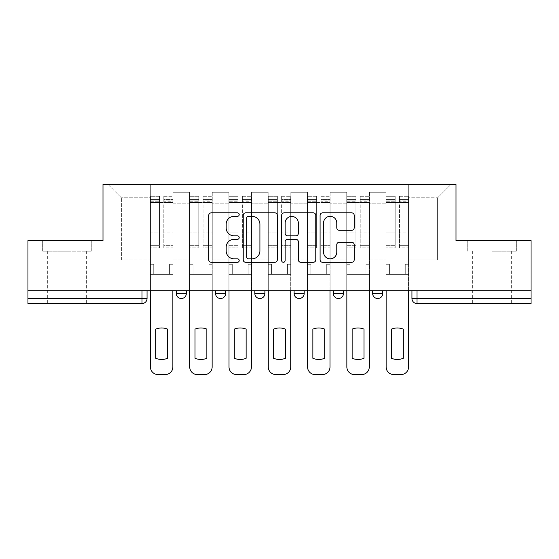 <?xml version="1.0" encoding="UTF-8"?>
<svg xmlns="http://www.w3.org/2000/svg" width="559" height="559" viewBox="0 0 559 559"><rect width="100%" height="100%" fill="white"/><g stroke="black" fill="none" stroke-linecap="round" stroke-linejoin="round"><path stroke-width="0.42" stroke-dasharray="2.79 2.1" d="M239.21 214.586A1.733 1.733 0 0 0 237.484 212.86L211.225 212.86A2.474 2.474 0 0 0 208.752 215.334L208.752 259.816A2.474 2.474 0 0 0 211.225 262.29L237.484 262.29A1.733 1.733 0 0 0 239.21 260.564A1.733 1.733 0 0 0 237.484 258.831L234.081 258.831A7.91 7.91 0 0 1 226.178 250.921L226.178 247.211A7.91 7.91 0 0 1 234.081 239.308L237.484 239.308A1.733 1.733 0 0 0 239.21 237.575A1.733 1.733 0 0 0 237.484 235.842L234.081 235.842A7.91 7.91 0 0 1 226.178 227.939L226.178 224.229A7.91 7.91 0 0 1 234.081 216.319L237.484 216.319A1.733 1.733 0 0 0 239.21 214.586M372.664 290.708L382.74 290.708L372.664 290.708M333.388 290.708L343.457 290.708L333.388 290.708L333.388 293.475L343.457 293.475M304.18 290.708L294.104 290.708L304.18 290.708L304.18 293.475A5.038 5.038 0 0 1 299.142 298.513A5.038 5.038 0 0 1 294.104 293.475L304.18 293.475M254.82 290.708L264.896 290.708L264.896 293.475L254.82 293.475L254.82 290.708L264.896 290.708M215.543 290.708L225.612 290.708L215.543 290.708L215.543 293.475L225.612 293.475A5.038 5.038 0 0 1 220.581 298.513M176.26 290.708L186.336 290.708L176.26 290.708L176.26 293.475L186.336 293.475A5.038 5.038 0 0 1 181.298 298.513M66.982 303.544L47.34 303.544L66.982 303.544M66.982 251.173L42.68 251.173L91.278 251.173L66.982 251.173L66.982 240.594L91.278 240.594L42.68 240.594L66.982 240.594L66.982 251.173M492.018 303.544L511.66 303.544L492.018 303.544M492.018 251.173L516.32 251.173L492.018 251.173L492.018 240.594L516.32 240.594L467.722 240.594L492.018 240.594L492.018 251.173M411.948 290.708L411.948 298.513L416.986 298.513L416.986 290.708L411.948 290.708L531.05 290.708L531.05 298.513L416.986 298.513L416.986 303.544L531.05 303.544L531.05 298.513M531.05 290.708L27.95 290.708L27.95 240.594L102.989 240.594L102.989 184.442L456.011 184.442L456.011 240.594L531.05 240.594L531.05 290.708L416.986 290.708M27.95 290.708L142.014 290.708L27.95 290.708L27.95 303.544L142.014 303.544A5.038 5.038 0 0 0 147.052 298.513L27.95 298.513M172.99 203.832L172.99 259.984L172.99 203.832L189.606 203.832L189.606 192.254L189.606 259.984L189.606 203.832L172.99 203.832M172.99 290.708L172.99 192.254L189.606 192.254L172.99 192.254L172.99 290.708L172.99 274.336L150.329 274.336L172.99 274.336L172.99 290.708L150.329 290.708L150.329 184.442L408.671 184.442L108.02 184.442L150.329 184.442L150.329 259.984L150.329 197.788L121.366 197.788L150.329 197.788L150.329 184.442L150.329 290.708L150.329 274.336L150.329 290.708L172.99 290.708M189.606 290.708L189.606 192.254L172.99 192.254L189.606 192.254L189.606 290.708L189.606 274.336L212.266 274.336L189.606 274.336L189.606 290.708L212.266 290.708L212.266 192.254L212.266 203.832L212.266 192.254L228.89 192.254L228.89 203.832L228.89 192.254L212.266 192.254L212.266 290.708L212.266 274.336L212.266 290.708L189.606 290.708M212.266 259.984L212.266 203.832L212.266 259.984L228.89 259.984L228.89 203.832L228.89 259.984L212.266 259.984M228.89 290.708L228.89 192.254L212.266 192.254L228.89 192.254L228.89 290.708L228.89 274.336L251.55 274.336L228.89 274.336L228.89 290.708L251.55 290.708L251.55 192.254L251.55 203.832L251.55 192.254L268.166 192.254L268.166 203.832L268.166 192.254L251.55 192.254L251.55 290.708L251.55 274.336L251.55 290.708L228.89 290.708M251.55 259.984L251.55 203.832L251.55 259.984L268.166 259.984L268.166 203.832L268.166 259.984L251.55 259.984M268.166 290.708L268.166 192.254L251.55 192.254L268.166 192.254L268.166 290.708L268.166 274.336L290.834 274.336L268.166 274.336L268.166 290.708L290.834 290.708L290.834 192.254L290.834 203.832L290.834 192.254L307.45 192.254L307.45 203.832L307.45 192.254L290.834 192.254L290.834 290.708L290.834 274.336L290.834 290.708L268.166 290.708M290.834 259.984L290.834 203.832L290.834 259.984L307.45 259.984L307.45 203.832L307.45 259.984L290.834 259.984M307.45 290.708L307.45 192.254L290.834 192.254L307.45 192.254L307.45 290.708L307.45 274.336L330.11 274.336L307.45 274.336L307.45 290.708L330.11 290.708L330.11 192.254L330.11 203.832L330.11 192.254L346.734 192.254L346.734 203.832L346.734 192.254L330.11 192.254L330.11 290.708L330.11 274.336L330.11 290.708L307.45 290.708M330.11 259.984L330.11 203.832L330.11 259.984L346.734 259.984L346.734 203.832L346.734 259.984L330.11 259.984M346.734 290.708L346.734 192.254L330.11 192.254L346.734 192.254L346.734 290.708L346.734 274.336L369.394 274.336L346.734 274.336L346.734 290.708L369.394 290.708L369.394 192.254L369.394 203.832L369.394 192.254L386.01 192.254L386.01 203.832L386.01 192.254L369.394 192.254L369.394 290.708L369.394 274.336L369.394 290.708L346.734 290.708M369.394 259.984L369.394 203.832L369.394 259.984L386.01 259.984L386.01 203.832L386.01 259.984L369.394 259.984M386.01 290.708L386.01 192.254L369.394 192.254L386.01 192.254L386.01 290.708L386.01 274.336L408.671 274.336L386.01 274.336L386.01 290.708L408.671 290.708L408.671 184.442L450.98 184.442L408.671 184.442L408.671 197.788L437.634 197.788L408.671 197.788L408.671 259.984L408.671 184.442L408.671 290.708L386.01 290.708L408.671 290.708L408.671 274.336L408.671 290.708L386.01 290.708M172.99 259.984L189.606 259.984L172.99 259.984M121.366 259.984L121.366 197.788L121.366 259.984L150.329 259.984L121.366 259.984M437.634 259.984L437.634 197.788L450.98 184.442L437.634 197.788L437.634 259.984L408.671 259.984L437.634 259.984M142.014 290.708L147.052 290.708L142.014 290.708L142.014 303.544M382.74 293.475L372.664 293.475A5.038 5.038 0 0 0 377.702 298.513M108.02 184.442L121.366 197.788L108.02 184.442M91.278 251.173L91.278 240.594L91.278 251.173M42.68 251.173L42.68 240.594L42.68 251.173M516.32 251.173L516.32 240.594L516.32 251.173M467.722 251.173L467.722 240.594L467.722 251.173M277.334 259.816L277.334 215.334A2.474 2.474 0 0 0 274.867 212.86L245.701 212.86A2.474 2.474 0 0 0 243.228 215.334L243.228 259.816A2.474 2.474 0 0 0 245.701 262.29L274.867 262.29A2.474 2.474 0 0 0 277.334 259.816M248.42 216.319A1.733 1.733 0 0 0 246.687 218.052L246.687 257.098A1.733 1.733 0 0 0 248.42 258.831L252.004 258.831A7.91 7.91 0 0 0 259.914 250.921L259.914 224.229A7.91 7.91 0 0 0 252.004 216.319L248.42 216.319M284.133 212.86L313.299 212.86A2.474 2.474 0 0 1 315.772 215.334L315.772 259.816A2.474 2.474 0 0 1 313.299 262.29L300.819 262.29A2.474 2.474 0 0 1 298.345 259.816L298.345 241.774A2.474 2.474 0 0 0 295.872 239.308L287.592 239.308A2.474 2.474 0 0 0 285.125 241.774L285.125 260.564A1.733 1.733 0 0 1 283.392 262.29A1.733 1.733 0 0 1 281.666 260.564L281.666 215.334A2.474 2.474 0 0 1 284.133 212.86M298.345 223.055A6.61 6.61 0 0 0 291.735 216.445A6.61 6.61 0 0 0 285.125 223.055L285.125 233.376A2.474 2.474 0 0 0 287.592 235.842L295.872 235.842A2.474 2.474 0 0 0 298.345 233.376L298.345 223.055M339.25 230.287L351.73 230.287A2.474 2.474 0 0 0 354.203 227.813L354.203 215.334A2.474 2.474 0 0 0 351.73 212.86L322.571 212.86A2.474 2.474 0 0 0 320.097 215.334L320.097 259.816A2.474 2.474 0 0 0 322.571 262.29L351.73 262.29A2.474 2.474 0 0 0 354.203 259.816L354.203 244.744A2.474 2.474 0 0 0 351.73 242.271L339.25 242.271A2.474 2.474 0 0 0 336.777 244.744L336.777 252.221A6.61 6.61 0 0 1 330.166 258.831A6.61 6.61 0 0 1 323.556 252.221L323.556 222.929A6.61 6.61 0 0 1 330.166 216.319A6.61 6.61 0 0 1 336.777 222.929L336.777 227.813A2.474 2.474 0 0 0 339.25 230.287M172.864 290.708L172.864 202.575L163.794 202.575L172.864 202.575L163.794 202.575L163.794 196.279L172.864 196.279L163.794 196.279L163.794 200.919L172.864 200.919L163.794 200.919L163.794 232.09L172.864 232.09L163.794 232.09L163.794 247.896L172.864 247.896L172.864 232.949L163.794 232.949L172.864 232.949L172.864 201.778L163.794 201.778L163.794 247.896L163.794 196.279L163.794 202.575L163.794 199.556L172.864 199.556L163.794 199.556L163.794 202.575L172.864 202.575L172.864 199.556L172.864 201.778L163.794 201.778L163.794 245.338L172.864 245.338L163.794 245.338L163.794 247.896L172.864 247.896L172.864 196.279L172.864 264.267L169.587 264.267L172.864 264.267L172.864 274.336L169.587 274.336L172.864 274.336L172.864 264.267L169.587 264.267L169.587 274.336L172.864 274.336L169.587 274.336L169.587 264.267L169.587 274.336L169.587 264.267L172.864 264.267L172.864 196.279L172.864 367.004A7.553 7.553 -48.4 0 1 165.31 374.558A7.553 7.553 131.6 0 0 172.864 367.004A7.553 7.553 -131.6 0 1 165.31 374.558L158.008 374.558A7.553 7.553 -48.4 0 1 150.455 367.004A7.553 7.553 131.6 0 0 158.008 374.558A7.553 7.553 -131.6 0 1 150.455 367.004L150.455 274.336L153.725 274.336L150.455 274.336L150.455 290.708L150.455 199.556L150.455 245.338L159.518 245.338L159.518 232.949L150.455 232.949L150.455 247.896L159.518 247.896L159.518 196.279L159.518 202.575L163.794 202.575L150.455 202.575L150.455 367.004M150.455 264.267L150.455 199.556L150.455 232.949L159.518 232.949L159.518 199.556L159.518 202.575L150.455 202.575L159.518 202.575L159.518 199.556L150.455 199.556L159.518 199.556L159.518 247.896L150.455 247.896L150.455 196.279L150.455 202.575L159.518 202.575L159.518 196.279L150.455 196.279L150.455 274.336L153.725 274.336L153.725 264.267L150.455 264.267L153.725 264.267L150.455 264.267L153.725 264.267L153.725 274.336L153.725 264.267L153.725 274.336L150.455 274.336L150.455 264.267M167.574 329.125L167.574 358.291A15.736 15.736 -131.6 0 1 155.737 358.291A15.736 15.736 131.6 0 0 167.574 358.291L167.574 329.125A15.736 15.736 131.6 0 0 155.737 329.125L155.737 358.291L155.737 329.125A15.736 15.736 -131.6 0 1 167.574 329.125M159.518 245.338L150.455 245.338L150.455 247.896L150.455 196.279L159.518 196.279L159.518 200.919L150.455 200.919L159.518 200.919L159.518 232.09L150.455 232.09L159.518 232.09L159.518 245.338M165.31 374.558L158.008 374.558M212.141 290.708L212.141 202.575L203.078 202.575L212.141 202.575L203.078 202.575L203.078 196.279L212.141 196.279L203.078 196.279L203.078 200.919L212.141 200.919L203.078 200.919L203.078 232.09L212.141 232.09L203.078 232.09L203.078 247.896L212.141 247.896L212.141 232.949L203.078 232.949L212.141 232.949L212.141 201.778L203.078 201.778L203.078 247.896L203.078 196.279L203.078 202.575L203.078 199.556L212.141 199.556L203.078 199.556L203.078 202.575L212.141 202.575L212.141 199.556L212.141 201.778L203.078 201.778L203.078 245.338L212.141 245.338L203.078 245.338L203.078 247.896L212.141 247.896L212.141 196.279L212.141 264.267L208.87 264.267L212.141 264.267L212.141 274.336L208.87 274.336L212.141 274.336L212.141 264.267L208.87 264.267L208.87 274.336L212.141 274.336L208.87 274.336L208.87 264.267L208.87 274.336L208.87 264.267L212.141 264.267L212.141 196.279L212.141 367.004A7.553 7.553 -48.4 0 1 204.587 374.558A7.553 7.553 131.6 0 0 212.141 367.004A7.553 7.553 -131.6 0 1 204.587 374.558L197.285 374.558A7.553 7.553 -48.4 0 1 189.732 367.004A7.553 7.553 131.6 0 0 197.285 374.558A7.553 7.553 -131.6 0 1 189.732 367.004L189.732 274.336L193.009 274.336L189.732 274.336L189.732 290.708L189.732 199.556L189.732 245.338L198.794 245.338L198.794 232.949L189.732 232.949L189.732 247.896L198.794 247.896L198.794 196.279L198.794 202.575L203.078 202.575L189.732 202.575L189.732 367.004M189.732 264.267L189.732 199.556L189.732 232.949L198.794 232.949L198.794 199.556L198.794 202.575L189.732 202.575L198.794 202.575L198.794 199.556L189.732 199.556L198.794 199.556L198.794 247.896L189.732 247.896L189.732 196.279L189.732 202.575L198.794 202.575L198.794 196.279L189.732 196.279L189.732 274.336L193.009 274.336L193.009 264.267L189.732 264.267L193.009 264.267L189.732 264.267L193.009 264.267L193.009 274.336L193.009 264.267L193.009 274.336L189.732 274.336L189.732 264.267M206.858 329.125L206.858 358.291A15.736 15.736 -131.6 0 1 195.021 358.291A15.736 15.736 131.6 0 0 206.858 358.291L206.858 329.125A15.736 15.736 131.6 0 0 195.021 329.125L195.021 358.291L195.021 329.125A15.736 15.736 -131.6 0 1 206.858 329.125M251.424 290.708L251.424 202.575L242.361 202.575L251.424 202.575L242.361 202.575L242.361 196.279L251.424 196.279L242.361 196.279L242.361 200.919L251.424 200.919L242.361 200.919L242.361 232.09L251.424 232.09L242.361 232.09L242.361 247.896L251.424 247.896L251.424 232.949L242.361 232.949L251.424 232.949L251.424 201.778L242.361 201.778L242.361 247.896L242.361 196.279L242.361 202.575L242.361 199.556L251.424 199.556L242.361 199.556L242.361 202.575L251.424 202.575L251.424 199.556L251.424 201.778L242.361 201.778L242.361 245.338L251.424 245.338L242.361 245.338L242.361 247.896L251.424 247.896L251.424 196.279L251.424 264.267L248.154 264.267L251.424 264.267L251.424 274.336L248.154 274.336L251.424 274.336L251.424 264.267L248.154 264.267L248.154 274.336L251.424 274.336L248.154 274.336L248.154 264.267L248.154 274.336L248.154 264.267L251.424 264.267L251.424 196.279L251.424 367.004A7.553 7.553 -48.4 0 1 243.871 374.558A7.553 7.553 131.6 0 0 251.424 367.004A7.553 7.553 -131.6 0 1 243.871 374.558L236.569 374.558A7.553 7.553 -48.4 0 1 229.015 367.004A7.553 7.553 131.6 0 0 236.569 374.558A7.553 7.553 -131.6 0 1 229.015 367.004L229.015 274.336L232.285 274.336L229.015 274.336L229.015 290.708L229.015 199.556L229.015 245.338L238.078 245.338L238.078 232.949L229.015 232.949L229.015 247.896L238.078 247.896L238.078 196.279L238.078 202.575L242.361 202.575L229.015 202.575L229.015 367.004M229.015 264.267L229.015 199.556L229.015 232.949L238.078 232.949L238.078 199.556L238.078 202.575L229.015 202.575L238.078 202.575L238.078 199.556L229.015 199.556L238.078 199.556L238.078 247.896L229.015 247.896L229.015 196.279L229.015 202.575L238.078 202.575L238.078 196.279L229.015 196.279L229.015 274.336L232.285 274.336L232.285 264.267L229.015 264.267L232.285 264.267L229.015 264.267L232.285 264.267L232.285 274.336L232.285 264.267L232.285 274.336L229.015 274.336L229.015 264.267M246.135 329.125L246.135 358.291A15.736 15.736 -131.6 0 1 234.305 358.291A15.736 15.736 131.6 0 0 246.135 358.291L246.135 329.125A15.736 15.736 131.6 0 0 234.305 329.125L234.305 358.291L234.305 329.125A15.736 15.736 -131.6 0 1 246.135 329.125M198.794 245.338L189.732 245.338L189.732 247.896L189.732 196.279L198.794 196.279L198.794 200.919L189.732 200.919L198.794 200.919L198.794 232.09L189.732 232.09L198.794 232.09L198.794 245.338M204.587 374.558L197.285 374.558M238.078 245.338L229.015 245.338L229.015 247.896L229.015 196.279L238.078 196.279L238.078 200.919L229.015 200.919L238.078 200.919L238.078 232.09L229.015 232.09L238.078 232.09L238.078 245.338M243.871 374.558L236.569 374.558M290.708 290.708L290.708 202.575L281.638 202.575L290.708 202.575L281.638 202.575L281.638 196.279L290.708 196.279L281.638 196.279L281.638 200.919L290.708 200.919L281.638 200.919L281.638 232.09L290.708 232.09L281.638 232.09L281.638 247.896L290.708 247.896L290.708 232.949L281.638 232.949L290.708 232.949L290.708 201.778L281.638 201.778L281.638 247.896L281.638 196.279L281.638 202.575L281.638 199.556L290.708 199.556L281.638 199.556L281.638 202.575L290.708 202.575L290.708 199.556L290.708 201.778L281.638 201.778L281.638 245.338L290.708 245.338L281.638 245.338L281.638 247.896L290.708 247.896L290.708 196.279L290.708 264.267L287.431 264.267L290.708 264.267L290.708 274.336L287.431 274.336L290.708 274.336L290.708 264.267L287.431 264.267L287.431 274.336L290.708 274.336L287.431 274.336L287.431 264.267L287.431 274.336L287.431 264.267L290.708 264.267L290.708 196.279L290.708 367.004A7.553 7.553 -48.4 0 1 283.154 374.558A7.553 7.553 131.6 0 0 290.708 367.004A7.553 7.553 -131.6 0 1 283.154 374.558L275.846 374.558A7.553 7.553 -48.4 0 1 268.292 367.004A7.553 7.553 131.6 0 0 275.846 374.558A7.553 7.553 -131.6 0 1 268.292 367.004L268.292 274.336L271.569 274.336L268.292 274.336L268.292 290.708L268.292 199.556L268.292 245.338L277.362 245.338L277.362 232.949L268.292 232.949L268.292 247.896L277.362 247.896L277.362 196.279L277.362 202.575L281.638 202.575L268.292 202.575L268.292 367.004M268.292 264.267L268.292 199.556L268.292 232.949L277.362 232.949L277.362 199.556L277.362 202.575L268.292 202.575L277.362 202.575L277.362 199.556L268.292 199.556L277.362 199.556L277.362 247.896L268.292 247.896L268.292 196.279L268.292 202.575L277.362 202.575L277.362 196.279L268.292 196.279L268.292 274.336L271.569 274.336L271.569 264.267L268.292 264.267L271.569 264.267L268.292 264.267L271.569 264.267L271.569 274.336L271.569 264.267L271.569 274.336L268.292 274.336L268.292 264.267M285.418 329.125L285.418 358.291A15.736 15.736 -131.6 0 1 273.582 358.291A15.736 15.736 131.6 0 0 285.418 358.291L285.418 329.125A15.736 15.736 131.6 0 0 273.582 329.125L273.582 358.291L273.582 329.125A15.736 15.736 -131.6 0 1 285.418 329.125M329.985 290.708L329.985 202.575L320.922 202.575L329.985 202.575L320.922 202.575L320.922 196.279L329.985 196.279L320.922 196.279L320.922 200.919L329.985 200.919L320.922 200.919L320.922 232.09L329.985 232.09L320.922 232.09L320.922 247.896L329.985 247.896L329.985 232.949L320.922 232.949L329.985 232.949L329.985 201.778L320.922 201.778L320.922 247.896L320.922 196.279L320.922 202.575L320.922 199.556L329.985 199.556L320.922 199.556L320.922 202.575L329.985 202.575L329.985 199.556L329.985 201.778L320.922 201.778L320.922 245.338L329.985 245.338L320.922 245.338L320.922 247.896L329.985 247.896L329.985 196.279L329.985 264.267L326.715 264.267L329.985 264.267L329.985 274.336L326.715 274.336L329.985 274.336L329.985 264.267L326.715 264.267L326.715 274.336L329.985 274.336L326.715 274.336L326.715 264.267L326.715 274.336L326.715 264.267L329.985 264.267L329.985 196.279L329.985 367.004A7.553 7.553 -48.4 0 1 322.431 374.558A7.553 7.553 131.6 0 0 329.985 367.004A7.553 7.553 -131.6 0 1 322.431 374.558L315.129 374.558A7.553 7.553 -48.4 0 1 307.576 367.004A7.553 7.553 131.6 0 0 315.129 374.558A7.553 7.553 -131.6 0 1 307.576 367.004L307.576 274.336L310.846 274.336L307.576 274.336L307.576 290.708L307.576 199.556L307.576 245.338L316.639 245.338L316.639 232.949L307.576 232.949L307.576 247.896L316.639 247.896L316.639 196.279L316.639 202.575L320.922 202.575L307.576 202.575L307.576 367.004M307.576 264.267L307.576 199.556L307.576 232.949L316.639 232.949L316.639 199.556L316.639 202.575L307.576 202.575L316.639 202.575L316.639 199.556L307.576 199.556L316.639 199.556L316.639 247.896L307.576 247.896L307.576 196.279L307.576 202.575L316.639 202.575L316.639 196.279L307.576 196.279L307.576 274.336L310.846 274.336L310.846 264.267L307.576 264.267L310.846 264.267L307.576 264.267L310.846 264.267L310.846 274.336L310.846 264.267L310.846 274.336L307.576 274.336L307.576 264.267M324.695 329.125L324.695 358.291A15.736 15.736 -131.6 0 1 312.865 358.291A15.736 15.736 131.6 0 0 324.695 358.291L324.695 329.125A15.736 15.736 131.6 0 0 312.865 329.125L312.865 358.291L312.865 329.125A15.736 15.736 -131.6 0 1 324.695 329.125M369.268 290.708L369.268 202.575L360.206 202.575L369.268 202.575L360.206 202.575L360.206 196.279L369.268 196.279L360.206 196.279L360.206 200.919L369.268 200.919L360.206 200.919L360.206 232.09L369.268 232.09L360.206 232.09L360.206 247.896L369.268 247.896L369.268 232.949L360.206 232.949L369.268 232.949L369.268 201.778L360.206 201.778L360.206 247.896L360.206 196.279L360.206 202.575L360.206 199.556L369.268 199.556L360.206 199.556L360.206 202.575L369.268 202.575L369.268 199.556L369.268 201.778L360.206 201.778L360.206 245.338L369.268 245.338L360.206 245.338L360.206 247.896L369.268 247.896L369.268 196.279L369.268 264.267L365.991 264.267L369.268 264.267L369.268 274.336L365.991 274.336L369.268 274.336L369.268 264.267L365.991 264.267L365.991 274.336L369.268 274.336L365.991 274.336L365.991 264.267L365.991 274.336L365.991 264.267L369.268 264.267L369.268 196.279L369.268 367.004A7.553 7.553 -48.4 0 1 361.715 374.558A7.553 7.553 131.6 0 0 369.268 367.004A7.553 7.553 -131.6 0 1 361.715 374.558L354.413 374.558A7.553 7.553 -48.4 0 1 346.859 367.004A7.553 7.553 131.6 0 0 354.413 374.558A7.553 7.553 -131.6 0 1 346.859 367.004L346.859 274.336L350.13 274.336L346.859 274.336L346.859 290.708L346.859 199.556L346.859 245.338L355.922 245.338L355.922 232.949L346.859 232.949L346.859 247.896L355.922 247.896L355.922 196.279L355.922 202.575L360.206 202.575L346.859 202.575L346.859 367.004M346.859 264.267L346.859 199.556L346.859 232.949L355.922 232.949L355.922 199.556L355.922 202.575L346.859 202.575L355.922 202.575L355.922 199.556L346.859 199.556L355.922 199.556L355.922 247.896L346.859 247.896L346.859 196.279L346.859 202.575L355.922 202.575L355.922 196.279L346.859 196.279L346.859 274.336L350.13 274.336L350.13 264.267L346.859 264.267L350.13 264.267L346.859 264.267L350.13 264.267L350.13 274.336L350.13 264.267L350.13 274.336L346.859 274.336L346.859 264.267M363.979 329.125L363.979 358.291A15.736 15.736 -131.6 0 1 352.142 358.291A15.736 15.736 131.6 0 0 363.979 358.291L363.979 329.125A15.736 15.736 131.6 0 0 352.142 329.125L352.142 358.291L352.142 329.125A15.736 15.736 -131.6 0 1 363.979 329.125M277.362 245.338L268.292 245.338L268.292 247.896L268.292 196.279L277.362 196.279L277.362 200.919L268.292 200.919L277.362 200.919L277.362 232.09L268.292 232.09L277.362 232.09L277.362 245.338M283.154 374.558L275.846 374.558M316.639 245.338L307.576 245.338L307.576 247.896L307.576 196.279L316.639 196.279L316.639 200.919L307.576 200.919L316.639 200.919L316.639 232.09L307.576 232.09L316.639 232.09L316.639 245.338M322.431 374.558L315.129 374.558M355.922 245.338L346.859 245.338L346.859 247.896L346.859 196.279L355.922 196.279L355.922 200.919L346.859 200.919L355.922 200.919L355.922 232.09L346.859 232.09L355.922 232.09L355.922 245.338M361.715 374.558L354.413 374.558M408.545 290.708L408.545 202.575L399.482 202.575L408.545 202.575L399.482 202.575L399.482 196.279L408.545 196.279L399.482 196.279L399.482 200.919L408.545 200.919L399.482 200.919L399.482 232.09L408.545 232.09L399.482 232.09L399.482 247.896L408.545 247.896L408.545 232.949L399.482 232.949L408.545 232.949L408.545 201.778L399.482 201.778L399.482 247.896L399.482 196.279L399.482 202.575L399.482 199.556L408.545 199.556L399.482 199.556L399.482 202.575L408.545 202.575L408.545 199.556L408.545 201.778L399.482 201.778L399.482 245.338L408.545 245.338L399.482 245.338L399.482 247.896L408.545 247.896L408.545 196.279L408.545 264.267L405.275 264.267L408.545 264.267L408.545 274.336L405.275 274.336L408.545 274.336L408.545 264.267L405.275 264.267L405.275 274.336L408.545 274.336L405.275 274.336L405.275 264.267L405.275 274.336L405.275 264.267L408.545 264.267L408.545 196.279L408.545 367.004A7.553 7.553 -48.4 0 1 400.992 374.558A7.553 7.553 131.6 0 0 408.545 367.004A7.553 7.553 -131.6 0 1 400.992 374.558L393.69 374.558A7.553 7.553 -48.4 0 1 386.136 367.004A7.553 7.553 131.6 0 0 393.69 374.558A7.553 7.553 -131.6 0 1 386.136 367.004L386.136 274.336L389.413 274.336L386.136 274.336L386.136 290.708L386.136 199.556L386.136 245.338L395.206 245.338L395.206 232.949L386.136 232.949L386.136 247.896L395.206 247.896L395.206 196.279L395.206 202.575L399.482 202.575L386.136 202.575L386.136 367.004M386.136 264.267L386.136 199.556L386.136 232.949L395.206 232.949L395.206 199.556L395.206 202.575L386.136 202.575L395.206 202.575L395.206 199.556L386.136 199.556L395.206 199.556L395.206 247.896L386.136 247.896L386.136 196.279L386.136 202.575L395.206 202.575L395.206 196.279L386.136 196.279L386.136 274.336L389.413 274.336L389.413 264.267L386.136 264.267L389.413 264.267L386.136 264.267L389.413 264.267L389.413 274.336L389.413 264.267L389.413 274.336L386.136 274.336L386.136 264.267M403.263 329.125L403.263 358.291A15.736 15.736 -131.6 0 1 391.426 358.291A15.736 15.736 131.6 0 0 403.263 358.291L403.263 329.125A15.736 15.736 131.6 0 0 391.426 329.125L391.426 358.291L391.426 329.125A15.736 15.736 -131.6 0 1 403.263 329.125M395.206 245.338L386.136 245.338L386.136 247.896L386.136 196.279L395.206 196.279L395.206 200.919L386.136 200.919L395.206 200.919L395.206 232.09L386.136 232.09L395.206 232.09L395.206 245.338M400.992 374.558L393.69 374.558M386.01 203.832L369.394 203.832L386.01 203.832M346.734 203.832L330.11 203.832L346.734 203.832M307.45 203.832L290.834 203.832L307.45 203.832M268.166 203.832L251.55 203.832L268.166 203.832M228.89 203.832L212.266 203.832L228.89 203.832M150.455 201.778L159.518 201.778L150.455 201.778M189.732 201.778L198.794 201.778L189.732 201.778M229.015 201.778L238.078 201.778L229.015 201.778M268.292 201.778L277.362 201.778L268.292 201.778M307.576 201.778L316.639 201.778L307.576 201.778M346.859 201.778L355.922 201.778L346.859 201.778M386.136 201.778L395.206 201.778L386.136 201.778M47.34 251.173L47.34 303.544M472.383 251.173L472.383 303.544M511.66 251.173L511.66 303.544M86.617 251.173L86.617 303.544"/><path stroke-width="0.84" d="M239.21 214.586A1.733 1.733 0 0 0 237.484 212.86L211.225 212.86A2.474 2.474 0 0 0 208.752 215.334L208.752 259.816A2.474 2.474 0 0 0 211.225 262.29L237.484 262.29A1.733 1.733 0 0 0 239.21 260.564A1.733 1.733 0 0 0 237.484 258.831L234.081 258.831A7.91 7.91 0 0 1 226.178 250.921L226.178 247.211A7.91 7.91 0 0 1 234.081 239.308L237.484 239.308A1.733 1.733 0 0 0 239.21 237.575A1.733 1.733 0 0 0 237.484 235.842L234.081 235.842A7.91 7.91 0 0 1 226.178 227.939L226.178 224.229A7.91 7.91 0 0 1 234.081 216.319L237.484 216.319A1.733 1.733 0 0 0 239.21 214.586M372.664 290.708L372.664 293.475L382.74 293.475A5.038 5.038 0 0 1 377.702 298.513A5.038 5.038 0 0 1 372.664 293.475L372.664 290.708M294.104 290.708L294.104 293.475L304.18 293.475A5.038 5.038 0 0 1 299.142 298.513A5.038 5.038 0 0 1 294.104 293.475L294.104 290.708M351.73 230.287A2.474 2.474 0 0 0 354.203 227.813L354.203 215.334A2.474 2.474 0 0 0 351.73 212.86L322.571 212.86A2.474 2.474 0 0 0 320.097 215.334L320.097 259.816A2.474 2.474 0 0 0 322.571 262.29L351.73 262.29A2.474 2.474 0 0 0 354.203 259.816L354.203 244.744A2.474 2.474 0 0 0 351.73 242.271L339.25 242.271A2.474 2.474 0 0 0 336.777 244.744L336.777 252.221A6.61 6.61 0 0 1 330.166 258.831A6.61 6.61 0 0 1 323.556 252.221L323.556 222.929A6.61 6.61 0 0 1 330.166 216.319A6.61 6.61 0 0 1 336.777 222.929L336.777 227.813A2.474 2.474 0 0 0 339.25 230.287L351.73 230.287M27.95 290.708L27.95 240.594L102.989 240.594L102.989 184.442L456.011 184.442L456.011 240.594L531.05 240.594L531.05 290.708L27.95 290.708L27.95 298.513L147.052 298.513L147.052 290.708L147.052 298.513A5.038 5.038 0 0 1 142.014 303.544L27.95 303.544L27.95 298.513M277.334 215.334A2.474 2.474 0 0 0 274.867 212.86L245.701 212.86A2.474 2.474 0 0 0 243.228 215.334L243.228 259.816A2.474 2.474 0 0 0 245.701 262.29L274.867 262.29A2.474 2.474 0 0 0 277.334 259.816L277.334 215.334M284.133 212.86L313.299 212.86A2.474 2.474 0 0 1 315.772 215.334L315.772 259.816A2.474 2.474 0 0 1 313.299 262.29L300.819 262.29A2.474 2.474 0 0 1 298.345 259.816L298.345 241.774A2.474 2.474 0 0 0 295.872 239.308L287.592 239.308A2.474 2.474 0 0 0 285.125 241.774L285.125 260.564A1.733 1.733 0 0 1 283.392 262.29A1.733 1.733 0 0 1 281.666 260.564L281.666 215.334A2.474 2.474 0 0 1 284.133 212.86M411.948 290.708L411.948 298.513L531.05 298.513L531.05 303.544L416.986 303.544A5.038 5.038 0 0 1 411.948 298.513A5.038 5.038 0 0 0 416.986 303.544L416.986 290.708M531.05 290.708L531.05 298.513M382.74 293.475L382.74 290.708L382.74 293.475A5.038 5.038 0 0 1 377.702 298.513M343.457 290.708L343.457 293.475A5.038 5.038 0 0 1 338.419 298.513A5.038 5.038 0 0 1 333.388 293.475A5.038 5.038 0 0 0 338.419 298.513A5.038 5.038 0 0 0 343.457 293.475L343.457 290.708M333.388 290.708L333.388 293.475L343.457 293.475M304.18 290.708L304.18 293.475M264.896 290.708L264.896 293.475A5.038 5.038 0 0 1 259.858 298.513A5.038 5.038 0 0 1 254.82 293.475A5.038 5.038 0 0 0 259.858 298.513A5.038 5.038 0 0 0 264.896 293.475L254.82 293.475L254.82 290.708M215.543 290.708L215.543 293.475L225.612 293.475L225.612 290.708L225.612 293.475A5.038 5.038 0 0 1 220.581 298.513A5.038 5.038 0 0 1 215.543 293.475A5.038 5.038 0 0 0 220.581 298.513M176.26 290.708L176.26 293.475L186.336 293.475L186.336 290.708L186.336 293.475A5.038 5.038 0 0 1 181.298 298.513A5.038 5.038 0 0 1 176.26 293.475A5.038 5.038 0 0 0 181.298 298.513M248.42 216.319A1.733 1.733 0 0 0 246.687 218.052L246.687 257.098A1.733 1.733 0 0 0 248.42 258.831L252.004 258.831A7.91 7.91 0 0 0 259.914 250.921L259.914 224.229A7.91 7.91 0 0 0 252.004 216.319L248.42 216.319M298.345 223.055A6.61 6.61 0 0 0 291.735 216.445A6.61 6.61 0 0 0 285.125 223.055L285.125 233.376A2.474 2.474 0 0 0 287.592 235.842L295.872 235.842A2.474 2.474 0 0 0 298.345 233.376L298.345 223.055M155.737 329.125L155.737 358.291A15.736 15.736 131.6 0 0 167.574 358.291A15.736 15.736 -131.6 0 1 155.737 358.291L155.737 329.125A15.736 15.736 -131.6 0 1 167.574 329.125A15.736 15.736 131.6 0 0 155.737 329.125M167.574 329.125L167.574 358.291L167.574 329.125M150.455 367.004L150.455 290.708L150.455 367.004A7.553 7.553 48.4 0 0 158.008 374.558L165.31 374.558A7.553 7.553 48.4 0 0 172.864 367.004L172.864 290.708M158.008 374.558L165.31 374.558M195.021 329.125L195.021 358.291A15.736 15.736 131.6 0 0 206.858 358.291A15.736 15.736 -131.6 0 1 195.021 358.291L195.021 329.125A15.736 15.736 -131.6 0 1 206.858 329.125A15.736 15.736 131.6 0 0 195.021 329.125M206.858 329.125L206.858 358.291L206.858 329.125M189.732 367.004L189.732 290.708L189.732 367.004A7.553 7.553 48.4 0 0 197.285 374.558L204.587 374.558A7.553 7.553 48.4 0 0 212.141 367.004L212.141 290.708M234.305 329.125L234.305 358.291A15.736 15.736 131.6 0 0 246.135 358.291A15.736 15.736 -131.6 0 1 234.305 358.291L234.305 329.125A15.736 15.736 -131.6 0 1 246.135 329.125A15.736 15.736 131.6 0 0 234.305 329.125M246.135 329.125L246.135 358.291L246.135 329.125M229.015 367.004L229.015 290.708L229.015 367.004A7.553 7.553 48.4 0 0 236.569 374.558L243.871 374.558A7.553 7.553 48.4 0 0 251.424 367.004L251.424 290.708M197.285 374.558L204.587 374.558M236.569 374.558L243.871 374.558M273.582 329.125L273.582 358.291A15.736 15.736 131.6 0 0 285.418 358.291A15.736 15.736 -131.6 0 1 273.582 358.291L273.582 329.125A15.736 15.736 -131.6 0 1 285.418 329.125A15.736 15.736 131.6 0 0 273.582 329.125M285.418 329.125L285.418 358.291L285.418 329.125M268.292 367.004L268.292 290.708L268.292 367.004A7.553 7.553 48.4 0 0 275.846 374.558L283.154 374.558A7.553 7.553 48.4 0 0 290.708 367.004L290.708 290.708M312.865 329.125L312.865 358.291A15.736 15.736 131.6 0 0 324.695 358.291A15.736 15.736 -131.6 0 1 312.865 358.291L312.865 329.125A15.736 15.736 -131.6 0 1 324.695 329.125A15.736 15.736 131.6 0 0 312.865 329.125M324.695 329.125L324.695 358.291L324.695 329.125M307.576 367.004L307.576 290.708L307.576 367.004A7.553 7.553 48.4 0 0 315.129 374.558L322.431 374.558A7.553 7.553 48.4 0 0 329.985 367.004L329.985 290.708M352.142 329.125L352.142 358.291A15.736 15.736 131.6 0 0 363.979 358.291A15.736 15.736 -131.6 0 1 352.142 358.291L352.142 329.125A15.736 15.736 -131.6 0 1 363.979 329.125A15.736 15.736 131.6 0 0 352.142 329.125M363.979 329.125L363.979 358.291L363.979 329.125M346.859 367.004L346.859 290.708L346.859 367.004A7.553 7.553 48.4 0 0 354.413 374.558L361.715 374.558A7.553 7.553 48.4 0 0 369.268 367.004L369.268 290.708M275.846 374.558L283.154 374.558M315.129 374.558L322.431 374.558M354.413 374.558L361.715 374.558M391.426 329.125L391.426 358.291A15.736 15.736 131.6 0 0 403.263 358.291A15.736 15.736 -131.6 0 1 391.426 358.291L391.426 329.125A15.736 15.736 -131.6 0 1 403.263 329.125A15.736 15.736 131.6 0 0 391.426 329.125M403.263 329.125L403.263 358.291L403.263 329.125M386.136 367.004L386.136 290.708L386.136 367.004A7.553 7.553 48.4 0 0 393.69 374.558L400.992 374.558A7.553 7.553 48.4 0 0 408.545 367.004L408.545 290.708M393.69 374.558L400.992 374.558M142.014 290.708L142.014 303.544"/></g></svg>
